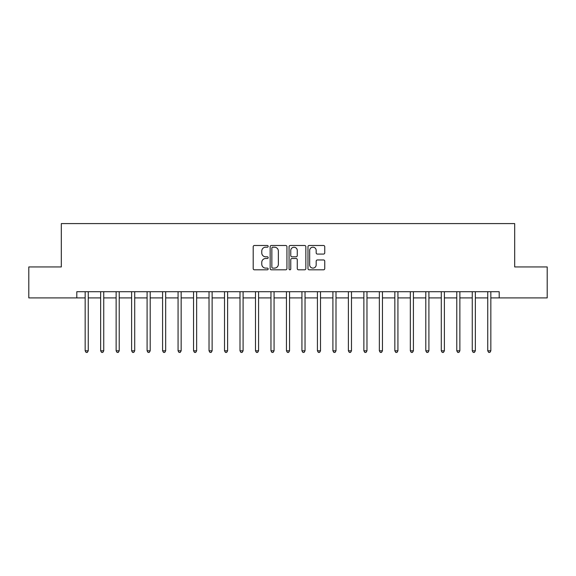 <?xml version="1.0" encoding="UTF-8"?>
<svg xmlns="http://www.w3.org/2000/svg" width="576" height="576" viewBox="0 0 576 576"><rect width="100%" height="100%" fill="white"/><g stroke="black" fill="none" stroke-linecap="round" stroke-linejoin="round"><path stroke-width="0.86" d="M268.178 246.341A0.85 0.85 0 0 0 267.329 245.491L254.412 245.491A1.217 1.217 0 0 0 253.195 246.708L253.195 268.596A1.217 1.217 0 0 0 254.412 269.813L267.329 269.813A0.85 0.85 0 0 0 268.178 268.956A0.85 0.85 0 0 0 267.329 268.106L265.658 268.106A3.888 3.888 0 0 1 261.77 264.218L261.77 262.397A3.888 3.888 0 0 1 265.658 258.502L267.329 258.502A0.85 0.85 0 0 0 268.178 257.652A0.85 0.85 0 0 0 267.329 256.802L265.658 256.802A3.888 3.888 0 0 1 261.77 252.907L261.77 251.086A3.888 3.888 0 0 1 265.658 247.198L267.329 247.198A0.85 0.85 0 0 0 268.178 246.341M323.532 254.066A1.217 1.217 0 0 0 324.749 252.85L324.749 246.708A1.217 1.217 0 0 0 323.532 245.491L309.19 245.491A1.217 1.217 0 0 0 307.973 246.708L307.973 268.596A1.217 1.217 0 0 0 309.19 269.813L323.532 269.813A1.217 1.217 0 0 0 324.749 268.596L324.749 261.18A1.217 1.217 0 0 0 323.532 259.963L317.39 259.963A1.217 1.217 0 0 0 316.181 261.18L316.181 264.859A3.254 3.254 0 0 1 312.926 268.106A3.254 3.254 0 0 1 309.672 264.859L309.672 250.445A3.254 3.254 0 0 1 312.926 247.198A3.254 3.254 0 0 1 316.181 250.445L316.181 252.85A1.217 1.217 0 0 0 317.39 254.066L323.532 254.066M76.802 297.907L28.8 297.907L28.8 266.94L61.315 266.94L61.315 223.589L514.685 223.589L514.685 266.94L547.2 266.94L547.2 297.907L499.198 297.907L499.198 291.715L76.802 291.715L76.802 297.907L85.162 297.907M286.934 246.708A1.217 1.217 0 0 0 285.718 245.491L271.375 245.491A1.217 1.217 0 0 0 270.158 246.708L270.158 268.596A1.217 1.217 0 0 0 271.375 269.813L285.718 269.813A1.217 1.217 0 0 0 286.934 268.596L286.934 246.708M290.282 245.491L304.625 245.491A1.217 1.217 0 0 1 305.842 246.708L305.842 268.596A1.217 1.217 0 0 1 304.625 269.813L298.49 269.813A1.217 1.217 0 0 1 297.274 268.596L297.274 259.718A1.217 1.217 0 0 0 296.057 258.502L291.982 258.502A1.217 1.217 0 0 0 290.765 259.718L290.765 268.956A0.85 0.85 0 0 1 289.915 269.813A0.85 0.85 0 0 1 289.066 268.956L289.066 246.708A1.217 1.217 0 0 1 290.282 245.491M88.258 297.907L100.642 297.907M103.745 297.907L116.129 297.907M119.225 297.907L131.616 297.907M134.712 297.907L147.096 297.907M150.192 297.907L162.583 297.907M165.679 297.907L178.063 297.907M181.159 297.907L193.55 297.907M196.646 297.907L209.03 297.907M212.126 297.907L224.518 297.907M227.614 297.907L239.998 297.907M243.094 297.907L255.485 297.907M258.581 297.907L270.965 297.907M274.068 297.907L286.452 297.907M289.548 297.907L301.932 297.907M305.035 297.907L317.419 297.907M320.515 297.907L332.906 297.907M336.002 297.907L348.386 297.907M351.482 297.907L363.874 297.907M366.97 297.907L379.354 297.907M382.45 297.907L394.841 297.907M397.937 297.907L410.321 297.907M413.417 297.907L425.808 297.907M428.904 297.907L441.288 297.907M444.384 297.907L456.775 297.907M459.871 297.907L472.255 297.907M475.358 297.907L487.742 297.907M490.838 297.907L499.198 297.907M272.707 247.198A0.85 0.85 0 0 0 271.858 248.047L271.858 267.257A0.85 0.85 0 0 0 272.707 268.106L274.471 268.106A3.888 3.888 0 0 0 278.366 264.218L278.366 251.086A3.888 3.888 0 0 0 274.471 247.198L272.707 247.198M297.274 250.51A3.254 3.254 0 0 0 294.019 247.255A3.254 3.254 0 0 0 290.765 250.51L290.765 255.586A1.217 1.217 0 0 0 291.982 256.802L296.057 256.802A1.217 1.217 0 0 0 297.274 255.586L297.274 250.51M88.409 291.715L88.351 291.874A1.238 1.238 0 0 0 88.258 292.334L88.258 350.806L85.162 350.806L85.162 292.334A1.238 1.238 0 0 0 85.075 291.874L85.01 291.715M88.258 350.806L87.329 352.411L86.09 352.411L85.162 350.806M103.896 291.715L103.831 291.874A1.238 1.238 0 0 0 103.745 292.334L103.745 350.806L100.642 350.806L100.642 292.334A1.238 1.238 0 0 0 100.555 291.874L100.49 291.715M103.745 350.806L102.816 352.411L101.578 352.411L100.642 350.806M119.376 291.715L119.318 291.874A1.238 1.238 0 0 0 119.225 292.334L119.225 350.806L116.129 350.806L116.129 292.334A1.238 1.238 0 0 0 116.042 291.874L115.978 291.715M119.225 350.806L118.296 352.411L117.058 352.411L116.129 350.806M134.863 291.715L134.798 291.874A1.238 1.238 0 0 0 134.712 292.334L134.712 350.806L131.616 350.806L131.616 292.334A1.238 1.238 0 0 0 131.522 291.874L131.458 291.715M134.712 350.806L133.783 352.411L132.545 352.411L131.616 350.806M150.343 291.715L150.286 291.874A1.238 1.238 0 0 0 150.192 292.334L150.192 350.806L147.096 350.806L147.096 292.334A1.238 1.238 0 0 0 147.01 291.874L146.945 291.715M150.192 350.806L149.263 352.411L148.025 352.411L147.096 350.806M165.83 291.715L165.766 291.874A1.238 1.238 0 0 0 165.679 292.334L165.679 350.806L162.583 350.806L162.583 292.334A1.238 1.238 0 0 0 162.49 291.874L162.425 291.715M165.679 350.806L164.75 352.411L163.512 352.411L162.583 350.806M181.31 291.715L181.253 291.874A1.238 1.238 0 0 0 181.159 292.334L181.159 350.806L178.063 350.806L178.063 292.334A1.238 1.238 0 0 0 177.977 291.874L177.912 291.715M181.159 350.806L180.23 352.411L178.992 352.411L178.063 350.806M196.798 291.715L196.733 291.874A1.238 1.238 0 0 0 196.646 292.334L196.646 350.806L193.55 350.806L193.55 292.334A1.238 1.238 0 0 0 193.457 291.874L193.399 291.715M196.646 350.806L195.718 352.411L194.479 352.411L193.55 350.806M212.285 291.715L212.22 291.874A1.238 1.238 0 0 0 212.126 292.334L212.126 350.806L209.03 350.806L209.03 292.334A1.238 1.238 0 0 0 208.944 291.874L208.879 291.715M212.126 350.806L211.198 352.411L209.959 352.411L209.03 350.806M227.765 291.715L227.7 291.874A1.238 1.238 0 0 0 227.614 292.334L227.614 350.806L224.518 350.806L224.518 292.334A1.238 1.238 0 0 0 224.424 291.874L224.366 291.715M227.614 350.806L226.685 352.411L225.446 352.411L224.518 350.806M243.252 291.715L243.187 291.874A1.238 1.238 0 0 0 243.094 292.334L243.094 350.806L239.998 350.806L239.998 292.334A1.238 1.238 0 0 0 239.911 291.874L239.846 291.715M243.094 350.806L242.165 352.411L240.926 352.411L239.998 350.806M258.732 291.715L258.667 291.874A1.238 1.238 0 0 0 258.581 292.334L258.581 350.806L255.485 350.806L255.485 292.334A1.238 1.238 0 0 0 255.391 291.874L255.334 291.715M258.581 350.806L257.652 352.411L256.414 352.411L255.485 350.806M274.219 291.715L274.154 291.874A1.238 1.238 0 0 0 274.068 292.334L274.068 350.806L270.965 350.806L270.965 292.334A1.238 1.238 0 0 0 270.878 291.874L270.814 291.715M274.068 350.806L273.132 352.411L271.894 352.411L270.965 350.806M289.699 291.715L289.634 291.874A1.238 1.238 0 0 0 289.548 292.334L289.548 350.806L286.452 350.806L286.452 292.334A1.238 1.238 0 0 0 286.366 291.874L286.301 291.715M289.548 350.806L288.619 352.411L287.381 352.411L286.452 350.806M305.186 291.715L305.122 291.874A1.238 1.238 0 0 0 305.035 292.334L305.035 350.806L301.932 350.806L301.932 292.334A1.238 1.238 0 0 0 301.846 291.874L301.781 291.715M305.035 350.806L304.106 352.411L302.868 352.411L301.932 350.806M320.666 291.715L320.609 291.874A1.238 1.238 0 0 0 320.515 292.334L320.515 350.806L317.419 350.806L317.419 292.334A1.238 1.238 0 0 0 317.333 291.874L317.268 291.715M320.515 350.806L319.586 352.411L318.348 352.411L317.419 350.806M336.154 291.715L336.089 291.874A1.238 1.238 0 0 0 336.002 292.334L336.002 350.806L332.906 350.806L332.906 292.334A1.238 1.238 0 0 0 332.813 291.874L332.748 291.715M336.002 350.806L335.074 352.411L333.835 352.411L332.906 350.806M351.634 291.715L351.576 291.874A1.238 1.238 0 0 0 351.482 292.334L351.482 350.806L348.386 350.806L348.386 292.334A1.238 1.238 0 0 0 348.3 291.874L348.235 291.715M351.482 350.806L350.554 352.411L349.315 352.411L348.386 350.806M367.121 291.715L367.056 291.874A1.238 1.238 0 0 0 366.97 292.334L366.97 350.806L363.874 350.806L363.874 292.334A1.238 1.238 0 0 0 363.78 291.874L363.715 291.715M366.97 350.806L366.041 352.411L364.802 352.411L363.874 350.806M382.601 291.715L382.543 291.874A1.238 1.238 0 0 0 382.45 292.334L382.45 350.806L379.354 350.806L379.354 292.334A1.238 1.238 0 0 0 379.267 291.874L379.202 291.715M382.45 350.806L381.521 352.411L380.282 352.411L379.354 350.806M398.088 291.715L398.023 291.874A1.238 1.238 0 0 0 397.937 292.334L397.937 350.806L394.841 350.806L394.841 292.334A1.238 1.238 0 0 0 394.747 291.874L394.69 291.715M397.937 350.806L397.008 352.411L395.77 352.411L394.841 350.806M413.575 291.715L413.51 291.874A1.238 1.238 0 0 0 413.417 292.334L413.417 350.806L410.321 350.806L410.321 292.334A1.238 1.238 0 0 0 410.234 291.874L410.17 291.715M413.417 350.806L412.488 352.411L411.25 352.411L410.321 350.806M429.055 291.715L428.99 291.874A1.238 1.238 0 0 0 428.904 292.334L428.904 350.806L425.808 350.806L425.808 292.334A1.238 1.238 0 0 0 425.714 291.874L425.657 291.715M428.904 350.806L427.975 352.411L426.737 352.411L425.808 350.806M444.542 291.715L444.478 291.874A1.238 1.238 0 0 0 444.384 292.334L444.384 350.806L441.288 350.806L441.288 292.334A1.238 1.238 0 0 0 441.202 291.874L441.137 291.715M444.384 350.806L443.455 352.411L442.217 352.411L441.288 350.806M460.022 291.715L459.958 291.874A1.238 1.238 0 0 0 459.871 292.334L459.871 350.806L456.775 350.806L456.775 292.334A1.238 1.238 0 0 0 456.682 291.874L456.624 291.715M459.871 350.806L458.942 352.411L457.704 352.411L456.775 350.806M475.51 291.715L475.445 291.874A1.238 1.238 0 0 0 475.358 292.334L475.358 350.806L472.255 350.806L472.255 292.334A1.238 1.238 0 0 0 472.169 291.874L472.104 291.715M475.358 350.806L474.422 352.411L473.184 352.411L472.255 350.806M490.99 291.715L490.925 291.874A1.238 1.238 0 0 0 490.838 292.334L490.838 350.806L487.742 350.806L487.742 292.334A1.238 1.238 0 0 0 487.649 291.874L487.591 291.715M490.838 350.806L489.91 352.411L488.671 352.411L487.742 350.806"/></g></svg>
